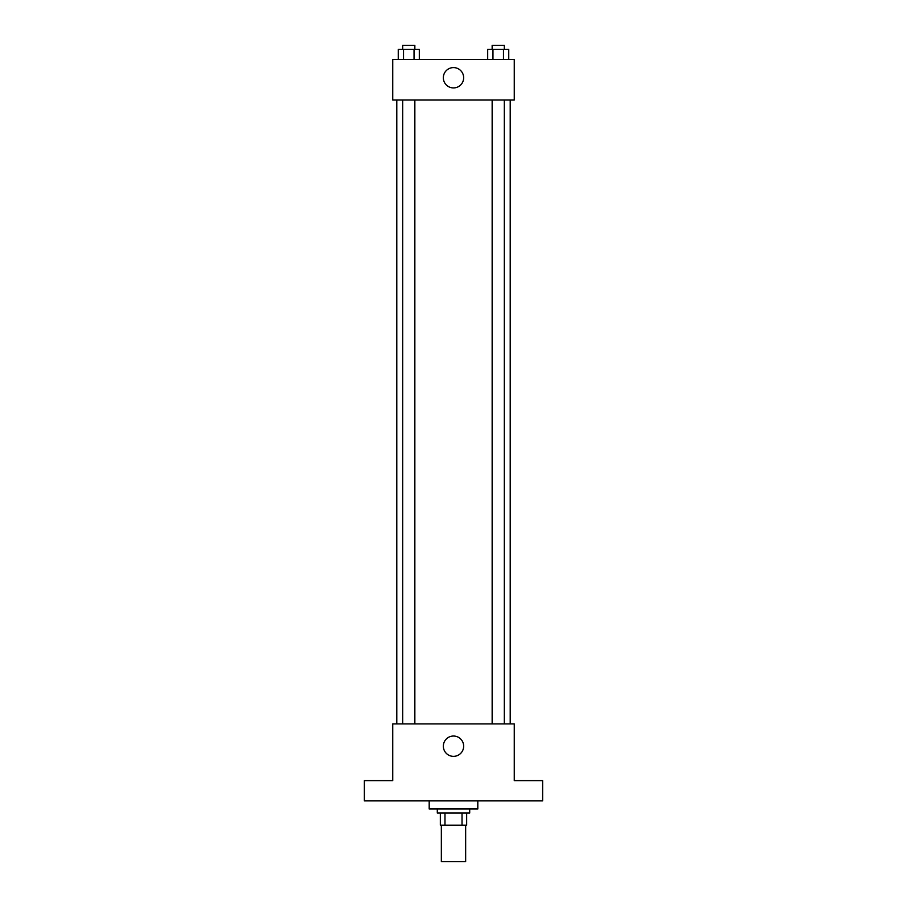 <?xml version="1.0" encoding="UTF-8"?>
<svg xmlns="http://www.w3.org/2000/svg" width="907" height="907" viewBox="0 0 907 907"><rect width="100%" height="100%" fill="white"/><g stroke="black" fill="none" stroke-linecap="round" stroke-linejoin="round"><path stroke-width="1.36" d="M441.346 825.189L441.346 861.65L465.654 861.65L465.654 825.189M462.026 813.035L462.026 825.189L440.337 825.189L440.337 813.035M462.026 825.189L466.663 825.189L466.663 813.035L466.663 825.189M469.701 808.987L469.701 813.035L437.299 813.035L437.299 808.987M444.974 813.035L444.974 825.189M429.192 800.881L429.192 808.987L477.808 808.987L477.808 800.881M542.624 800.881L364.376 800.881L364.376 780.632L392.731 780.632L392.731 723.911L514.269 723.911L514.269 780.632L542.624 780.632L542.624 800.881M463.658 746.189A10.158 10.158 0 0 1 448.421 754.987A10.158 10.158 0 0 1 448.421 737.391A10.158 10.158 0 0 1 463.658 746.189M510.21 100.042L510.21 723.911M492.15 723.911L492.15 100.042M414.85 100.042L414.85 723.911M514.269 100.042L392.731 100.042L392.731 59.533L514.269 59.533L514.269 100.042M463.658 77.764A10.158 10.158 0 0 1 448.421 86.562A10.158 10.158 0 0 1 448.421 68.955A10.158 10.158 0 0 1 463.658 77.764M508.748 59.533L508.748 49.397L487.694 49.397L487.694 59.533M503.487 49.397L503.487 59.533M492.966 49.397L492.966 59.533M492.15 49.397L492.15 45.35L504.303 45.35L504.303 49.397M419.306 59.533L419.306 49.397L398.252 49.397L398.252 59.533M414.034 49.397L414.034 59.533M403.513 49.397L403.513 59.533M402.697 49.397L402.697 45.35L414.85 45.35L414.85 49.397M396.79 100.042L396.79 723.911M504.303 723.911L504.303 100.042M402.697 100.042L402.697 723.911"/></g></svg>
